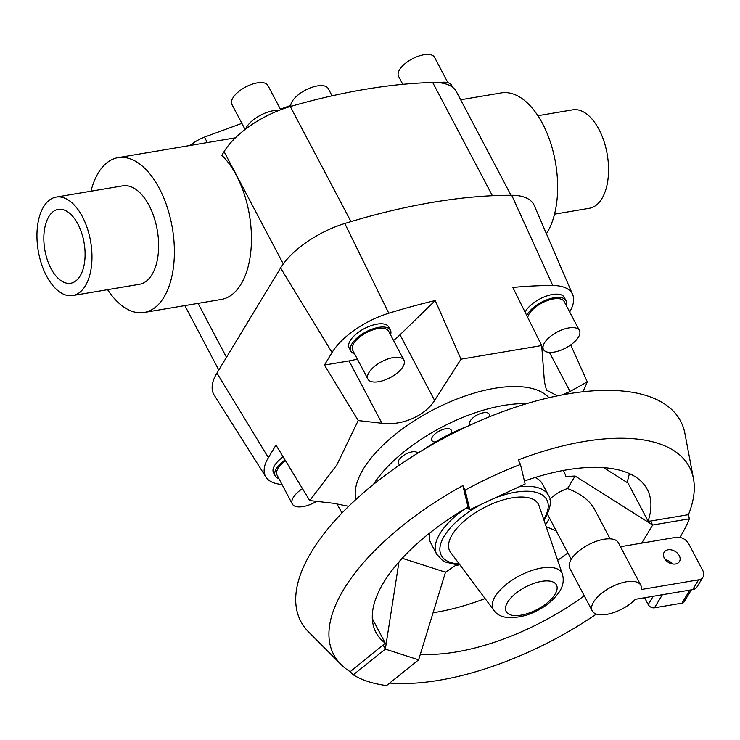 <?xml version="1.0" encoding="UTF-8"?>
<svg xmlns="http://www.w3.org/2000/svg" width="740" height="740" viewBox="0 0 740 740"><rect width="100%" height="100%" fill="white"/><g stroke="black" fill="none" stroke-linecap="round" stroke-linejoin="round"><path stroke-width="1.11" d="M291.181 106.292L290.709 105.385A20.97 9.324 -27.8 0 1 292.226 101.352A20.97 9.324 -27.8 0 1 311.401 87.505A20.97 9.324 -27.8 0 1 328.273 88.615L332.075 95.821M355.885 499.509A109.835 48.84 -27.8 0 1 363.349 469.012A109.835 48.84 -27.8 0 1 458.115 398.564A109.835 48.84 -27.8 0 1 548.941 397.722M281.996 484.441A57.35 25.502 -27.8 0 1 265.947 477.078A57.35 25.502 -27.8 0 1 268.38 457.644L275.983 445.092L309.746 500.573L336.737 465.099L358.206 420.561L324.444 365.07L332.047 352.518A57.35 25.502 -27.8 0 1 388.768 313.224A420.81 187.109 -27.8 0 1 435.24 300.542L461.002 359.178L541.689 345.543L512.802 287.444A420.81 187.109 -27.8 0 1 552.762 285.52A57.35 25.502 -27.8 0 1 572.649 294.557A57.35 25.502 -27.8 0 1 569.661 311.966M309.746 500.573L333.472 503.283L348.688 506.308M526.566 403.698A109.835 48.84 152.2 0 0 373.45 484.423M470.289 425.047A10.98 4.884 -27.8 0 1 469.78 424.409A10.98 4.884 -27.8 0 1 481.305 413.272A10.98 4.884 -27.8 0 1 489.214 414.16A10.98 4.884 -27.8 0 1 489.085 416.944M425.158 448.69A87.866 39.072 -27.8 0 1 435.324 442.048A10.98 4.884 -27.8 0 1 431.864 440.476A10.98 4.884 -27.8 0 1 438.95 431.217A10.98 4.884 -27.8 0 1 451.298 430.227A10.98 4.884 -27.8 0 1 450.919 433.501A87.866 39.072 -27.8 0 1 467.865 426.166M399.933 464.766A10.98 4.884 -27.8 0 1 398.388 463.527A10.98 4.884 -27.8 0 1 401.561 456.969A10.98 4.884 -27.8 0 1 417.758 453.167M579.448 330.521A20.341 9.046 152.2 0 0 563.085 329.439A20.341 9.046 152.2 0 0 544.483 342.87A20.341 9.046 152.2 0 0 543.465 349.493A20.341 9.046 152.2 0 0 559.829 350.575A20.341 9.046 152.2 0 0 578.43 337.135A20.341 9.046 152.2 0 0 579.448 330.521L564.148 301.513A20.341 9.046 152.2 0 0 547.785 300.431A20.341 9.046 152.2 0 0 529.183 313.862A20.341 9.046 152.2 0 0 527.75 317.506M525.104 312.188A22.376 9.944 -27.8 0 1 525.788 310.93A22.376 9.944 -27.8 0 1 546.25 296.148A22.376 9.944 -27.8 0 1 564.25 297.341L565.952 300.56A22.376 9.944 152.2 0 0 547.952 299.376A22.376 9.944 152.2 0 0 527.49 314.149A22.376 9.944 152.2 0 0 526.76 315.508M566.082 305.176A22.376 9.944 152.2 0 0 565.952 300.56M403.92 360.167L388.62 331.159A20.341 9.046 152.2 0 0 372.257 330.077A20.341 9.046 152.2 0 0 353.655 343.517A20.341 9.046 152.2 0 0 352.638 350.131L367.937 379.148A20.341 9.046 152.2 0 0 384.3 380.221A20.341 9.046 152.2 0 0 402.902 366.79A20.341 9.046 152.2 0 0 403.92 360.167A20.341 9.046 152.2 0 0 387.557 359.085A20.341 9.046 152.2 0 0 368.955 372.525A20.341 9.046 152.2 0 0 367.937 379.148M350.843 351.084L349.141 347.865A22.376 9.944 -27.8 0 1 350.261 340.576A22.376 9.944 -27.8 0 1 370.721 325.804A22.376 9.944 -27.8 0 1 388.722 326.988L390.424 330.216A22.376 9.944 152.2 0 0 372.424 329.022A22.376 9.944 152.2 0 0 351.963 343.804A22.376 9.944 152.2 0 0 350.843 351.084A22.376 9.944 152.2 0 0 354.571 353.803M390.554 334.832A22.376 9.944 152.2 0 0 390.424 330.216M285.529 460.77A20.341 9.046 152.2 0 0 278.036 468.383A20.341 9.046 152.2 0 0 277.019 475.006L292.318 504.014A20.341 9.046 152.2 0 0 316.563 501.378M302.484 488.641A20.341 9.046 152.2 0 0 293.336 497.391A20.341 9.046 152.2 0 0 292.318 504.014M285.039 459.975A22.376 9.944 152.2 0 0 276.344 468.67A22.376 9.944 152.2 0 0 275.225 475.95L273.522 472.731A22.376 9.944 -27.8 0 1 274.642 465.442A22.376 9.944 -27.8 0 1 283.161 456.876M90.965 191.207A78.505 41.828 80.4 0 1 98.318 172.855A78.505 41.828 80.4 0 1 118.039 157.648A78.505 41.828 80.4 0 1 167.222 207.219A78.505 41.828 80.4 0 1 163.91 297.267A78.505 41.828 80.4 0 1 144.189 312.474A78.505 41.828 80.4 0 1 107.596 289.664M511.016 195.277L456.45 91.797A64.907 28.86 152.2 0 0 432.687 82.492A428.358 190.467 152.2 0 0 290.302 106.542A64.907 28.86 152.2 0 0 224.072 151.626L221.843 155.308A78.505 41.828 80.4 0 1 240.981 284.243A78.505 41.828 80.4 0 1 221.26 299.45L144.189 312.474M48.822 216.654A37.444 19.952 80.4 0 1 58.22 209.401A37.444 19.952 80.4 0 1 81.677 233.044A37.444 19.952 80.4 0 1 80.105 275.983A37.444 19.952 80.4 0 1 70.698 283.244A37.444 19.952 80.4 0 1 47.24 259.601A37.444 19.952 80.4 0 1 48.822 216.654M537.897 115.708L572.723 109.825A49.922 26.603 80.4 0 1 603.997 141.349A49.922 26.603 80.4 0 1 601.888 198.616A49.922 26.603 80.4 0 1 589.355 208.282L554.528 214.165M56.148 197.09L122.803 185.833A49.922 26.603 80.4 0 1 154.077 217.357A49.922 26.603 80.4 0 1 151.968 274.614A49.922 26.603 80.4 0 1 139.435 284.289L72.779 295.547A49.922 26.603 -99.6 0 0 85.313 285.881A49.922 26.603 -99.6 0 0 87.422 228.614A49.922 26.603 -99.6 0 0 56.148 197.09A49.922 26.603 -99.6 0 0 43.605 206.765A49.922 26.603 -99.6 0 0 41.495 264.023A49.922 26.603 -99.6 0 0 72.779 295.547M546.416 233.738A78.505 41.828 -99.6 0 0 547.174 232.517A78.505 41.828 -99.6 0 0 550.486 142.478A78.505 41.828 -99.6 0 0 501.304 92.907L460.659 99.77M402.791 84.342L398.555 76.312A20.341 9.046 -27.8 0 1 399.582 69.69A20.341 9.046 -27.8 0 1 418.183 56.259A20.341 9.046 -27.8 0 1 434.546 57.341L447.904 82.677M245.107 129.472L231.916 104.46A20.341 9.046 -27.8 0 1 232.943 97.837A20.341 9.046 -27.8 0 1 251.544 84.406A20.341 9.046 -27.8 0 1 267.908 85.489L280.7 109.751M245.514 129.167A22.376 9.944 -27.8 0 1 246.54 127.132A22.376 9.944 -27.8 0 1 278.999 110.408M420.357 654.188A153.347 68.182 152.2 0 0 584.258 595.793M679.894 537.407A199.698 88.791 152.2 0 0 680.328 536.694A199.698 88.791 152.2 0 0 689.375 518.823L688.441 514.67A201.067 89.401 152.2 0 0 693.473 478.688A201.067 89.401 152.2 0 0 518.231 459.901L520.47 464.461A199.698 88.791 152.2 0 0 465.118 490.158L469.78 509.666L467.689 505.716L467.523 507.381A153.347 68.182 152.2 0 0 383.653 582.5A153.347 68.182 152.2 0 0 375.957 632.404A153.347 68.182 152.2 0 0 385.272 643.19L372.331 618.631M433.067 612.766A153.347 68.182 152.2 0 0 485.098 598.577M557.683 560.31A153.347 68.182 152.2 0 0 567.857 552.909M389.693 683.048A201.067 89.401 152.2 0 0 596.338 614.089M465.118 490.158L462.889 485.588A201.067 89.401 152.2 0 0 343.832 589.225A201.067 89.401 152.2 0 0 341.029 664.502A201.067 89.401 152.2 0 0 350.187 671.689L353.276 674.834A199.698 88.791 152.2 0 0 386.576 685.555L418.627 659.84L445.508 572.205L455.396 565.563A87.866 39.072 152.2 0 0 459.818 564.722L455.997 564.546L445.489 562.048L442.511 560.457L436.72 554.279A63.159 28.083 -27.8 0 1 439.893 533.725A63.159 28.083 -27.8 0 1 464.35 509.24M693.473 478.688L684.926 433.557A214.683 95.451 152.2 0 0 521.08 405.381A214.683 95.451 152.2 0 0 311.614 551.587A214.683 95.451 152.2 0 0 308.617 631.96L341.029 664.502M689.375 518.823L652.671 525.021L575.1 476.024L565.841 476.468A87.866 39.072 152.2 0 0 564.333 472.49A87.866 39.072 152.2 0 0 563.112 470.511M435.324 442.048A87.866 39.072 -27.8 0 1 450.919 433.501M549.876 499.213A21.969 9.768 -27.8 0 1 567.524 488.539C580.225 493.386 589.096 500.055 594.137 508.556L610.112 538.84M592.222 610.898L569.809 568.376A27.463 12.21 -27.8 0 1 571.188 559.44A27.463 12.21 -27.8 0 1 596.292 541.301A27.463 12.21 -27.8 0 1 618.381 542.762L640.803 585.284A27.463 12.21 152.2 0 0 618.714 583.823A27.463 12.21 152.2 0 0 593.6 601.962A27.463 12.21 152.2 0 0 592.222 610.898A27.463 12.21 152.2 0 0 610.574 613.525A27.463 12.21 152.2 0 0 635.41 599.289L692.705 589.614A9.981 7.187 31.2 0 0 697.08 586.876L703 577.098A9.981 7.187 -148.8 0 1 698.634 579.836L641.33 589.512A27.463 12.21 152.2 0 0 640.803 585.284M679.255 555.638A8.945 6.438 -148.8 0 1 679.449 561.54A8.945 6.438 -148.8 0 1 672.013 563.852A8.945 6.438 -148.8 0 1 664.335 558.163A8.945 6.438 -148.8 0 1 664.141 552.271A8.945 6.438 -148.8 0 1 671.578 549.949A8.945 6.438 -148.8 0 1 679.255 555.638M539.007 505.661A50.126 22.283 152.2 0 0 499.648 501.017A50.126 22.283 152.2 0 0 452.233 534.668A50.126 22.283 152.2 0 0 450.549 552.299L493.793 610.232A38.859 17.279 152.2 0 1 495.097 596.56A38.859 17.279 152.2 0 1 531.866 570.475A38.859 17.279 152.2 0 1 562.382 574.074L539.007 505.661M535.094 477.504A63.159 28.083 -27.8 0 1 542.476 484.016L548.46 495.365A63.159 28.083 -27.8 0 0 519.082 486.781M436.72 554.279L430.736 542.929A63.159 28.083 -27.8 0 1 429.533 533.161M672.355 563.926A8.945 6.438 31.2 0 0 665.306 559.662M620.471 546.721L676.212 537.305A9.981 7.187 -148.8 0 1 688.709 543.817L702.787 570.512A9.981 7.187 -148.8 0 1 703 577.098M644.605 597.735L648.203 604.552A4.995 3.598 31.2 0 0 654.447 607.808L681.947 603.165A4.995 3.598 31.2 0 0 684.13 601.796L691.373 589.836M603.59 467.643L628.001 483.063L648.101 521.182L650.58 521.071L652.671 525.021L641.7 543.141M549.561 518.204L545.556 524.817M546.212 526.741L556.24 530.867M575.1 476.024L567.524 488.539M520.47 464.461L525.123 483.979L469.78 509.666L466.653 507.88M418.35 452.621L419.599 452.038M467.689 505.716L462.889 485.588M350.187 671.689L385.272 643.19M418.627 659.84L385.327 649.119L353.276 674.834M398.98 561.873L385.327 649.119L383.237 645.169M626.984 482.415A153.347 68.182 152.2 0 0 629.324 473.545M445.508 572.205L402.218 558.274M648.101 521.182A153.347 68.182 152.2 0 0 647.25 489.371A153.347 68.182 152.2 0 0 524.42 481.028M650.58 521.071L688.441 514.67M439.098 82.695A22.376 9.944 -27.8 0 1 451.641 85.396L452.667 87.357M207.329 142.561L204.453 137.113L241.878 123.349M190.004 145.493A24.966 11.1 -27.8 0 1 204.453 137.113M572.649 294.557L534.243 205.517A64.907 28.86 152.2 0 0 511.729 195.277A428.358 190.467 152.2 0 0 344.794 223.48A64.907 28.86 152.2 0 0 280.599 267.954L216.931 373.08A64.907 28.86 152.2 0 0 214.174 395.077L265.947 477.078M275.225 475.95A22.376 9.944 152.2 0 0 278.952 478.669M570.716 344.905L587.273 381.868L570.059 391.488L562.067 394.947M557.479 395.854L546.481 390.156L544.437 381.868L541.689 345.543M587.273 381.868L583.018 391.775M461.002 359.178L434.602 400.423L400.007 334.804L435.24 300.542M434.88 400.016C424.325 416.981 400.433 425.972 381.442 423.215M324.444 365.07L349.049 360.917L381.923 423.271L358.206 420.561M342 513.014L336.783 503.7M349.049 360.917A49.922 22.2 152.2 0 0 357.328 359.029M393.523 340.465A49.922 22.2 152.2 0 0 400.007 334.804M280.395 109.178L290.709 105.385M555.046 594.257A28.444 12.645 152.2 0 0 541.532 581.381A28.444 12.645 152.2 0 0 507.585 602.277A28.444 12.645 152.2 0 0 521.09 615.144A28.444 12.645 152.2 0 0 555.046 594.257M481.703 504.134A59.644 26.52 152.2 0 0 444.287 536.01A59.644 26.52 152.2 0 0 459.235 563.936M543.706 519.397A59.644 26.52 152.2 0 0 543.826 519.193A59.644 26.52 152.2 0 0 493.848 498.492M692.705 589.614L698.634 579.836M689.856 590.095L681.947 603.165M662.365 594.738L654.447 607.808M653.207 596.283L648.203 604.552M226.486 357.3L198.052 303.372M283.291 263.94L224.072 151.626M570.059 391.488L549.441 352.388M344.794 223.48L388.768 313.224M280.599 267.954L332.047 352.518M511.729 195.277L552.762 285.52M216.931 373.08L268.38 457.644M350.973 221.602L290.302 106.542M492.396 195.721L432.687 82.492M118.039 157.648L235.385 137.825M563.27 470.483L564.333 472.49M493.793 610.232C499.139 618.057 510.128 619.676 526.778 615.088C541.421 610.001 552.382 602.092 559.653 591.371C563.177 585.793 564.093 580.03 562.382 574.074M544.02 520.331L545.362 518.231C550.856 507.178 551.883 499.555 548.46 495.365M547.489 514.282L571.243 559.338M541.754 346.246L543.465 349.493M218.79 370.009L184.834 305.601"/></g></svg>
